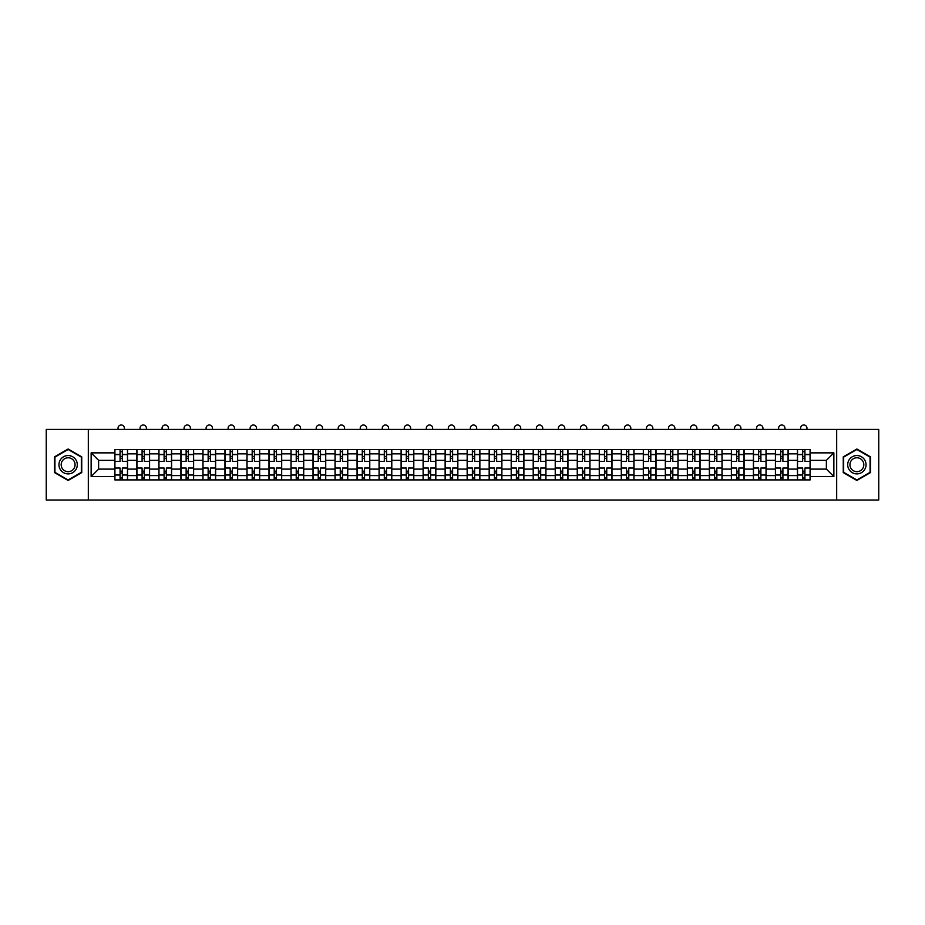 <?xml version="1.0" encoding="UTF-8"?>
<svg xmlns="http://www.w3.org/2000/svg" width="925" height="925" viewBox="0 0 925 925"><rect width="100%" height="100%" fill="white"/><g stroke="black" fill="none" stroke-linecap="round" stroke-linejoin="round"><path stroke-width="1.39" d="M836.686 500.009L878.75 500.009L878.75 429.431L46.25 429.431L46.25 500.009L836.686 500.009L836.686 429.431M136.865 479.902L136.865 453.851L127.557 453.851L127.557 479.902M127.557 453.851L127.557 449.55M136.865 453.851L136.865 449.55M149.573 449.55L149.573 479.902M158.892 479.902L158.892 449.55M171.588 449.55L171.588 479.902M180.907 479.902L180.907 449.55M193.614 449.55L193.614 479.902M202.922 479.902L202.922 449.55M215.629 449.55L215.629 479.902M224.948 479.902L224.948 449.55M237.644 449.55L237.644 479.902M246.963 479.902L246.963 449.55M259.671 449.55L259.671 479.902M268.978 479.902L268.978 449.55M281.686 449.55L281.686 479.902M291.005 479.902L291.005 449.55M303.712 449.55L303.712 479.902M313.02 479.902L313.02 449.55M325.727 449.55L325.727 479.902M335.047 479.902L335.047 449.55M347.742 449.55L347.742 479.902M357.062 479.902L357.062 449.55M369.769 449.55L369.769 479.902M379.077 479.902L379.077 449.55M391.784 449.55L391.784 479.902M401.103 479.902L401.103 449.55M413.799 449.55L413.799 479.902M423.118 479.902L423.118 449.55M435.825 449.55L435.825 479.902M445.133 479.902L445.133 449.55M457.84 449.55L457.84 479.902M467.16 479.902L467.16 449.55M479.867 449.55L479.867 479.902M489.175 479.902L489.175 449.55M501.882 449.55L501.882 479.902M511.201 479.902L511.201 449.55M523.897 449.55L523.897 479.902M533.216 479.902L533.216 449.55M545.923 449.55L545.923 479.902M555.231 479.902L555.231 449.55M567.938 449.55L567.938 479.902M577.258 479.902L577.258 449.55M589.953 449.55L589.953 479.902M599.273 479.902L599.273 449.55M611.98 449.55L611.98 479.902M621.288 479.902L621.288 449.55M633.995 449.55L633.995 479.902M643.314 479.902L643.314 449.55M656.022 449.55L656.022 479.902M665.329 479.902L665.329 449.55M678.037 449.55L678.037 479.902M687.356 479.902L687.356 449.55M700.052 449.55L700.052 479.902M709.371 479.902L709.371 449.55M722.078 449.55L722.078 479.902M731.386 479.902L731.386 449.55M744.093 449.55L744.093 479.902M753.413 479.902L753.413 449.55M766.108 449.55L766.108 479.902M775.428 479.902L775.428 449.55M788.135 449.55L788.135 479.902M797.442 479.902L797.442 449.55M797.442 469.102L788.135 469.102M775.428 469.102L766.108 469.102M753.413 469.102L744.093 469.102M731.386 469.102L722.078 469.102M709.371 469.102L700.052 469.102M687.356 469.102L678.037 469.102M665.329 469.102L656.022 469.102M643.314 469.102L633.995 469.102M621.288 469.102L611.98 469.102M599.273 469.102L589.953 469.102M577.258 469.102L567.938 469.102M555.231 469.102L545.923 469.102M533.216 469.102L523.897 469.102M511.201 469.102L501.882 469.102M489.175 469.102L479.867 469.102M467.16 469.102L457.84 469.102M445.133 469.102L435.825 469.102M423.118 469.102L413.799 469.102M401.103 469.102L391.784 469.102M379.077 469.102L369.769 469.102M357.062 469.102L347.742 469.102M335.047 469.102L325.727 469.102M313.02 469.102L303.712 469.102M291.005 469.102L281.686 469.102M268.978 469.102L259.671 469.102M246.963 469.102L237.644 469.102M224.948 469.102L215.629 469.102M202.922 469.102L193.614 469.102M180.907 469.102L171.588 469.102M158.892 469.102L149.573 469.102M136.865 469.102L127.557 469.102M797.442 460.349L788.135 460.349M775.428 460.349L766.108 460.349M753.413 460.349L744.093 460.349M731.386 460.349L722.078 460.349M709.371 460.349L700.052 460.349M687.356 460.349L678.037 460.349M665.329 460.349L656.022 460.349M643.314 460.349L633.995 460.349M621.288 460.349L611.98 460.349M599.273 460.349L589.953 460.349M577.258 460.349L567.938 460.349M555.231 460.349L545.923 460.349M533.216 460.349L523.897 460.349M511.201 460.349L501.882 460.349M489.175 460.349L479.867 460.349M467.16 460.349L457.84 460.349M445.133 460.349L435.825 460.349M423.118 460.349L413.799 460.349M401.103 460.349L391.784 460.349M379.077 460.349L369.769 460.349M357.062 460.349L347.742 460.349M335.047 460.349L325.727 460.349M313.02 460.349L303.712 460.349M291.005 460.349L281.686 460.349M268.978 460.349L259.671 460.349M246.963 460.349L237.644 460.349M224.948 460.349L215.629 460.349M202.922 460.349L193.614 460.349M180.907 460.349L171.588 460.349M158.892 460.349L149.573 460.349M136.865 460.349L127.557 460.349M98.617 469.102L114.85 469.102L114.85 460.349L98.617 460.349L98.617 469.102L91.136 476.583L91.136 452.868L114.85 452.868L114.85 460.349M810.15 460.349L810.15 469.102L826.383 469.102L826.383 460.349L810.15 460.349L810.15 449.55L114.85 449.55L114.85 452.868M810.15 452.868L833.864 452.868L833.864 476.583L810.15 476.583L810.15 469.102M114.85 469.102L114.85 479.902L810.15 479.902L810.15 476.583M114.85 476.583L91.136 476.583M88.314 500.009L88.314 429.431M81.747 456.858L68.126 448.995L54.506 456.858L54.506 472.583L68.126 480.457L81.747 472.583L81.747 456.858M870.494 456.858L856.874 448.995L843.253 456.858L843.253 472.583L856.874 480.457L870.494 472.583L870.494 456.858M122.331 477.774L120.077 477.774M120.077 451.666L122.331 451.666M144.346 477.774L142.092 477.774M142.092 451.666L144.346 451.666M166.373 477.774L164.107 477.774M164.107 451.666L166.373 451.666M188.388 477.774L186.133 477.774M186.133 451.666L188.388 451.666M210.403 477.774L208.148 477.774M208.148 451.666L210.403 451.666M232.429 477.774L230.163 477.774M230.163 451.666L232.429 451.666M254.444 477.774L252.19 477.774M252.19 451.666L254.444 451.666M276.459 477.774L274.205 477.774M274.205 451.666L276.459 451.666M298.486 477.774L296.231 477.774M296.231 451.666L298.486 451.666M320.501 477.774L318.246 477.774M318.246 451.666L320.501 451.666M342.528 477.774L340.261 477.774M340.261 451.666L342.528 451.666M364.542 477.774L362.288 477.774M362.288 451.666L364.542 451.666M386.558 477.774L384.303 477.774M384.303 451.666L386.558 451.666M408.584 477.774L406.318 477.774M406.318 451.666L408.584 451.666M430.599 477.774L428.344 477.774M428.344 451.666L430.599 451.666M452.614 477.774L450.359 477.774M450.359 451.666L452.614 451.666M474.641 477.774L472.386 477.774M472.386 451.666L474.641 451.666M496.656 477.774L494.401 477.774M494.401 451.666L496.656 451.666M518.682 477.774L516.416 477.774M516.416 451.666L518.682 451.666M540.697 477.774L538.442 477.774M538.442 451.666L540.697 451.666M562.712 477.774L560.457 477.774M560.457 451.666L562.712 451.666M584.739 477.774L582.472 477.774M582.472 451.666L584.739 451.666M606.754 477.774L604.499 477.774M604.499 451.666L606.754 451.666M628.769 477.774L626.514 477.774M626.514 451.666L628.769 451.666M650.795 477.774L648.541 477.774M648.541 451.666L650.795 451.666M672.81 477.774L670.556 477.774M670.556 451.666L672.81 451.666M694.837 477.774L692.571 477.774M692.571 451.666L694.837 451.666M716.852 477.774L714.597 477.774M714.597 451.666L716.852 451.666M738.867 477.774L736.612 477.774M736.612 451.666L738.867 451.666M760.893 477.774L758.627 477.774M758.627 451.666L760.893 451.666M782.908 477.774L780.654 477.774M780.654 451.666L782.908 451.666M804.923 477.774L802.669 477.774M802.669 451.666L804.923 451.666M91.136 452.868L98.617 460.349M826.383 469.102L833.864 476.583M826.383 460.349L833.864 452.868M127.477 479.902L127.477 461.402L122.331 461.402L122.331 449.55M120.077 449.55L120.077 461.402L114.92 461.402L114.92 449.55M124.378 429.431L124.378 428.171A3.18 3.18 0 0 0 121.198 424.991A3.18 3.18 0 0 0 118.03 428.171L118.03 429.431M127.477 461.402L127.477 449.55M114.92 479.902L114.92 468.038L120.077 468.038L120.077 479.902M122.331 479.902L122.331 468.038L127.477 468.038M120.077 458.303L122.331 458.303M114.92 468.038L114.92 461.402M122.331 471.149L120.077 471.149M122.331 478.063L120.077 478.063M120.077 472.976L122.331 472.976M122.331 456.464L120.077 456.464M120.077 451.388L122.331 451.388M60.183 469.31A9.169 9.169 0 0 0 72.717 472.663A9.169 9.169 0 0 0 76.07 460.141A9.169 9.169 0 0 0 63.536 456.777A9.169 9.169 0 0 0 60.183 469.31M62.114 468.2A6.949 6.949 0 0 0 71.607 470.744A6.949 6.949 0 0 0 74.139 461.251A6.949 6.949 0 0 0 64.657 458.708A6.949 6.949 0 0 0 62.114 468.2M68.126 449.481L81.331 457.1L81.331 472.34L68.126 479.959L54.933 472.34L54.933 457.1L68.126 449.481M848.93 469.31A9.169 9.169 0 0 0 861.464 472.663A9.169 9.169 0 0 0 864.817 460.141A9.169 9.169 0 0 0 852.283 456.777A9.169 9.169 0 0 0 848.93 469.31M850.861 468.2A6.949 6.949 0 0 0 860.343 470.744A6.949 6.949 0 0 0 862.886 461.251A6.949 6.949 0 0 0 853.393 458.708A6.949 6.949 0 0 0 850.861 468.2M856.874 449.481L870.067 457.1L870.067 472.34L856.874 479.959L843.669 472.34L843.669 457.1L856.874 449.481M149.503 479.902L149.503 461.402L144.346 461.402L144.346 449.55M142.092 449.55L142.092 461.402L136.935 461.402L136.935 449.55M146.393 429.431L146.393 428.171A3.18 3.18 0 0 0 143.225 424.991A3.18 3.18 0 0 0 140.045 428.171L140.045 429.431M149.503 461.402L149.503 449.55M136.935 479.902L136.935 468.038L142.092 468.038L142.092 479.902M144.346 479.902L144.346 468.038L149.503 468.038M142.092 458.303L144.346 458.303M136.935 468.038L136.935 461.402M144.346 471.149L142.092 471.149M144.346 478.063L142.092 478.063M142.092 472.976L144.346 472.976M144.346 456.464L142.092 456.464M142.092 451.388L144.346 451.388M171.518 479.902L171.518 461.402L166.373 461.402L166.373 449.55M164.107 449.55L164.107 461.402L158.961 461.402L158.961 449.55M168.419 429.431L168.419 428.171A3.18 3.18 0 0 0 165.24 424.991A3.18 3.18 0 0 0 162.06 428.171L162.06 429.431M171.518 461.402L171.518 449.55M158.961 479.902L158.961 468.038L164.107 468.038L164.107 479.902M166.373 479.902L166.373 468.038L171.518 468.038M164.107 458.303L166.373 458.303M158.961 468.038L158.961 461.402M166.373 471.149L164.107 471.149M166.373 478.063L164.107 478.063M164.107 472.976L166.373 472.976M166.373 456.464L164.107 456.464M164.107 451.388L166.373 451.388M193.545 479.902L193.545 461.402L188.388 461.402L188.388 449.55M186.133 449.55L186.133 461.402L180.976 461.402L180.976 449.55M190.434 429.431L190.434 428.171A3.18 3.18 0 0 0 187.255 424.991A3.18 3.18 0 0 0 184.087 428.171L184.087 429.431M193.545 461.402L193.545 449.55M180.976 479.902L180.976 468.038L186.133 468.038L186.133 479.902M188.388 479.902L188.388 468.038L193.545 468.038M186.133 458.303L188.388 458.303M180.976 468.038L180.976 461.402M188.388 471.149L186.133 471.149M188.388 478.063L186.133 478.063M186.133 472.976L188.388 472.976M188.388 456.464L186.133 456.464M186.133 451.388L188.388 451.388M215.56 479.902L215.56 461.402L210.403 461.402L210.403 449.55M208.148 449.55L208.148 461.402L202.991 461.402L202.991 449.55M212.449 429.431L212.449 428.171A3.18 3.18 0 0 0 209.281 424.991A3.18 3.18 0 0 0 206.102 428.171L206.102 429.431M215.56 461.402L215.56 449.55M202.991 479.902L202.991 468.038L208.148 468.038L208.148 479.902M210.403 479.902L210.403 468.038L215.56 468.038M208.148 458.303L210.403 458.303M202.991 468.038L202.991 461.402M210.403 471.149L208.148 471.149M210.403 478.063L208.148 478.063M208.148 472.976L210.403 472.976M210.403 456.464L208.148 456.464M208.148 451.388L210.403 451.388M237.575 479.902L237.575 461.402L232.429 461.402L232.429 449.55M230.163 449.55L230.163 461.402L225.018 461.402L225.018 449.55M234.476 429.431L234.476 428.171A3.18 3.18 0 0 0 231.296 424.991A3.18 3.18 0 0 0 228.117 428.171L228.117 429.431M237.575 461.402L237.575 449.55M225.018 479.902L225.018 468.038L230.163 468.038L230.163 479.902M232.429 479.902L232.429 468.038L237.575 468.038M230.163 458.303L232.429 458.303M225.018 468.038L225.018 461.402M232.429 471.149L230.163 471.149M232.429 478.063L230.163 478.063M230.163 472.976L232.429 472.976M232.429 456.464L230.163 456.464M230.163 451.388L232.429 451.388M259.601 479.902L259.601 461.402L254.444 461.402L254.444 449.55M252.19 449.55L252.19 461.402L247.033 461.402L247.033 449.55M256.491 429.431L256.491 428.171A3.18 3.18 0 0 0 253.311 424.991A3.18 3.18 0 0 0 250.143 428.171L250.143 429.431M259.601 461.402L259.601 449.55M247.033 479.902L247.033 468.038L252.19 468.038L252.19 479.902M254.444 479.902L254.444 468.038L259.601 468.038M252.19 458.303L254.444 458.303M247.033 468.038L247.033 461.402M254.444 471.149L252.19 471.149M254.444 478.063L252.19 478.063M252.19 472.976L254.444 472.976M254.444 456.464L252.19 456.464M252.19 451.388L254.444 451.388M281.616 479.902L281.616 461.402L276.459 461.402L276.459 449.55M274.205 449.55L274.205 461.402L269.059 461.402L269.059 449.55M278.506 429.431L278.506 428.171A3.18 3.18 0 0 0 275.338 424.991A3.18 3.18 0 0 0 272.158 428.171L272.158 429.431M281.616 461.402L281.616 449.55M269.059 479.902L269.059 468.038L274.205 468.038L274.205 479.902M276.459 479.902L276.459 468.038L281.616 468.038M274.205 458.303L276.459 458.303M269.059 468.038L269.059 461.402M276.459 471.149L274.205 471.149M276.459 478.063L274.205 478.063M274.205 472.976L276.459 472.976M276.459 456.464L274.205 456.464M274.205 451.388L276.459 451.388M303.631 479.902L303.631 461.402L298.486 461.402L298.486 449.55M296.231 449.55L296.231 461.402L291.074 461.402L291.074 449.55M300.533 429.431L300.533 428.171A3.18 3.18 0 0 0 297.353 424.991A3.18 3.18 0 0 0 294.185 428.171L294.185 429.431M303.631 461.402L303.631 449.55M291.074 479.902L291.074 468.038L296.231 468.038L296.231 479.902M298.486 479.902L298.486 468.038L303.631 468.038M296.231 458.303L298.486 458.303M291.074 468.038L291.074 461.402M298.486 471.149L296.231 471.149M298.486 478.063L296.231 478.063M296.231 472.976L298.486 472.976M298.486 456.464L296.231 456.464M296.231 451.388L298.486 451.388M325.658 479.902L325.658 461.402L320.501 461.402L320.501 449.55M318.246 449.55L318.246 461.402L313.089 461.402L313.089 449.55M322.547 429.431L322.547 428.171A3.18 3.18 0 0 0 319.379 424.991A3.18 3.18 0 0 0 316.2 428.171L316.2 429.431M325.658 461.402L325.658 449.55M313.089 479.902L313.089 468.038L318.246 468.038L318.246 479.902M320.501 479.902L320.501 468.038L325.658 468.038M318.246 458.303L320.501 458.303M313.089 468.038L313.089 461.402M320.501 471.149L318.246 471.149M320.501 478.063L318.246 478.063M318.246 472.976L320.501 472.976M320.501 456.464L318.246 456.464M318.246 451.388L320.501 451.388M347.673 479.902L347.673 461.402L342.528 461.402L342.528 449.55M340.261 449.55L340.261 461.402L335.116 461.402L335.116 449.55M344.574 429.431L344.574 428.171A3.18 3.18 0 0 0 341.394 424.991A3.18 3.18 0 0 0 338.215 428.171L338.215 429.431M347.673 461.402L347.673 449.55M335.116 479.902L335.116 468.038L340.261 468.038L340.261 479.902M342.528 479.902L342.528 468.038L347.673 468.038M340.261 458.303L342.528 458.303M335.116 468.038L335.116 461.402M342.528 471.149L340.261 471.149M342.528 478.063L340.261 478.063M340.261 472.976L342.528 472.976M342.528 456.464L340.261 456.464M340.261 451.388L342.528 451.388M369.699 479.902L369.699 461.402L364.542 461.402L364.542 449.55M362.288 449.55L362.288 461.402L357.131 461.402L357.131 449.55M366.589 429.431L366.589 428.171A3.18 3.18 0 0 0 363.409 424.991A3.18 3.18 0 0 0 360.241 428.171L360.241 429.431M369.699 461.402L369.699 449.55M357.131 479.902L357.131 468.038L362.288 468.038L362.288 479.902M364.542 479.902L364.542 468.038L369.699 468.038M362.288 458.303L364.542 458.303M357.131 468.038L357.131 461.402M364.542 471.149L362.288 471.149M364.542 478.063L362.288 478.063M362.288 472.976L364.542 472.976M364.542 456.464L362.288 456.464M362.288 451.388L364.542 451.388M391.714 479.902L391.714 461.402L386.558 461.402L386.558 449.55M384.303 449.55L384.303 461.402L379.146 461.402L379.146 449.55M388.604 429.431L388.604 428.171A3.18 3.18 0 0 0 385.436 424.991A3.18 3.18 0 0 0 382.256 428.171L382.256 429.431M391.714 461.402L391.714 449.55M379.146 479.902L379.146 468.038L384.303 468.038L384.303 479.902M386.558 479.902L386.558 468.038L391.714 468.038M384.303 458.303L386.558 458.303M379.146 468.038L379.146 461.402M386.558 471.149L384.303 471.149M386.558 478.063L384.303 478.063M384.303 472.976L386.558 472.976M386.558 456.464L384.303 456.464M384.303 451.388L386.558 451.388M413.729 479.902L413.729 461.402L408.584 461.402L408.584 449.55M406.318 449.55L406.318 461.402L401.172 461.402L401.172 449.55M410.631 429.431L410.631 428.171A3.18 3.18 0 0 0 407.451 424.991A3.18 3.18 0 0 0 404.271 428.171L404.271 429.431M413.729 461.402L413.729 449.55M401.172 479.902L401.172 468.038L406.318 468.038L406.318 479.902M408.584 479.902L408.584 468.038L413.729 468.038M406.318 458.303L408.584 458.303M401.172 468.038L401.172 461.402M408.584 471.149L406.318 471.149M408.584 478.063L406.318 478.063M406.318 472.976L408.584 472.976M408.584 456.464L406.318 456.464M406.318 451.388L408.584 451.388M435.756 479.902L435.756 461.402L430.599 461.402L430.599 449.55M428.344 449.55L428.344 461.402L423.188 461.402L423.188 449.55M432.646 429.431L432.646 428.171A3.18 3.18 0 0 0 429.466 424.991A3.18 3.18 0 0 0 426.298 428.171L426.298 429.431M435.756 461.402L435.756 449.55M423.188 479.902L423.188 468.038L428.344 468.038L428.344 479.902M430.599 479.902L430.599 468.038L435.756 468.038M428.344 458.303L430.599 458.303M423.188 468.038L423.188 461.402M430.599 471.149L428.344 471.149M430.599 478.063L428.344 478.063M428.344 472.976L430.599 472.976M430.599 456.464L428.344 456.464M428.344 451.388L430.599 451.388M457.771 479.902L457.771 461.402L452.614 461.402L452.614 449.55M450.359 449.55L450.359 461.402L445.214 461.402L445.214 449.55M454.661 429.431L454.661 428.171A3.18 3.18 0 0 0 451.493 424.991A3.18 3.18 0 0 0 448.313 428.171L448.313 429.431M457.771 461.402L457.771 449.55M445.214 479.902L445.214 468.038L450.359 468.038L450.359 479.902M452.614 479.902L452.614 468.038L457.771 468.038M450.359 458.303L452.614 458.303M445.214 468.038L445.214 461.402M452.614 471.149L450.359 471.149M452.614 478.063L450.359 478.063M450.359 472.976L452.614 472.976M452.614 456.464L450.359 456.464M450.359 451.388L452.614 451.388M479.786 479.902L479.786 461.402L474.641 461.402L474.641 449.55M472.386 449.55L472.386 461.402L467.229 461.402L467.229 449.55M476.687 429.431L476.687 428.171A3.18 3.18 0 0 0 473.507 424.991A3.18 3.18 0 0 0 470.339 428.171L470.339 429.431M479.786 461.402L479.786 449.55M467.229 479.902L467.229 468.038L472.386 468.038L472.386 479.902M474.641 479.902L474.641 468.038L479.786 468.038M472.386 458.303L474.641 458.303M467.229 468.038L467.229 461.402M474.641 471.149L472.386 471.149M474.641 478.063L472.386 478.063M472.386 472.976L474.641 472.976M474.641 456.464L472.386 456.464M472.386 451.388L474.641 451.388M501.812 479.902L501.812 461.402L496.656 461.402L496.656 449.55M494.401 449.55L494.401 461.402L489.244 461.402L489.244 449.55M498.702 429.431L498.702 428.171A3.18 3.18 0 0 0 495.534 424.991A3.18 3.18 0 0 0 492.354 428.171L492.354 429.431M501.812 461.402L501.812 449.55M489.244 479.902L489.244 468.038L494.401 468.038L494.401 479.902M496.656 479.902L496.656 468.038L501.812 468.038M494.401 458.303L496.656 458.303M489.244 468.038L489.244 461.402M496.656 471.149L494.401 471.149M496.656 478.063L494.401 478.063M494.401 472.976L496.656 472.976M496.656 456.464L494.401 456.464M494.401 451.388L496.656 451.388M523.827 479.902L523.827 461.402L518.682 461.402L518.682 449.55M516.416 449.55L516.416 461.402L511.271 461.402L511.271 449.55M520.729 429.431L520.729 428.171A3.18 3.18 0 0 0 517.549 424.991A3.18 3.18 0 0 0 514.369 428.171L514.369 429.431M523.827 461.402L523.827 449.55M511.271 479.902L511.271 468.038L516.416 468.038L516.416 479.902M518.682 479.902L518.682 468.038L523.827 468.038M516.416 458.303L518.682 458.303M511.271 468.038L511.271 461.402M518.682 471.149L516.416 471.149M518.682 478.063L516.416 478.063M516.416 472.976L518.682 472.976M518.682 456.464L516.416 456.464M516.416 451.388L518.682 451.388M545.854 479.902L545.854 461.402L540.697 461.402L540.697 449.55M538.442 449.55L538.442 461.402L533.286 461.402L533.286 449.55M542.744 429.431L542.744 428.171A3.18 3.18 0 0 0 539.564 424.991A3.18 3.18 0 0 0 536.396 428.171L536.396 429.431M545.854 461.402L545.854 449.55M533.286 479.902L533.286 468.038L538.442 468.038L538.442 479.902M540.697 479.902L540.697 468.038L545.854 468.038M538.442 458.303L540.697 458.303M533.286 468.038L533.286 461.402M540.697 471.149L538.442 471.149M540.697 478.063L538.442 478.063M538.442 472.976L540.697 472.976M540.697 456.464L538.442 456.464M538.442 451.388L540.697 451.388M567.869 479.902L567.869 461.402L562.712 461.402L562.712 449.55M560.457 449.55L560.457 461.402L555.301 461.402L555.301 449.55M564.759 429.431L564.759 428.171A3.18 3.18 0 0 0 561.591 424.991A3.18 3.18 0 0 0 558.411 428.171L558.411 429.431M567.869 461.402L567.869 449.55M555.301 479.902L555.301 468.038L560.457 468.038L560.457 479.902M562.712 479.902L562.712 468.038L567.869 468.038M560.457 458.303L562.712 458.303M555.301 468.038L555.301 461.402M562.712 471.149L560.457 471.149M562.712 478.063L560.457 478.063M560.457 472.976L562.712 472.976M562.712 456.464L560.457 456.464M560.457 451.388L562.712 451.388M589.884 479.902L589.884 461.402L584.739 461.402L584.739 449.55M582.472 449.55L582.472 461.402L577.327 461.402L577.327 449.55M586.785 429.431L586.785 428.171A3.18 3.18 0 0 0 583.606 424.991A3.18 3.18 0 0 0 580.426 428.171L580.426 429.431M589.884 461.402L589.884 449.55M577.327 479.902L577.327 468.038L582.472 468.038L582.472 479.902M584.739 479.902L584.739 468.038L589.884 468.038M582.472 458.303L584.739 458.303M577.327 468.038L577.327 461.402M584.739 471.149L582.472 471.149M584.739 478.063L582.472 478.063M582.472 472.976L584.739 472.976M584.739 456.464L582.472 456.464M582.472 451.388L584.739 451.388M611.911 479.902L611.911 461.402L606.754 461.402L606.754 449.55M604.499 449.55L604.499 461.402L599.342 461.402L599.342 449.55M608.8 429.431L608.8 428.171A3.18 3.18 0 0 0 605.621 424.991A3.18 3.18 0 0 0 602.452 428.171L602.452 429.431M611.911 461.402L611.911 449.55M599.342 479.902L599.342 468.038L604.499 468.038L604.499 479.902M606.754 479.902L606.754 468.038L611.911 468.038M604.499 458.303L606.754 458.303M599.342 468.038L599.342 461.402M606.754 471.149L604.499 471.149M606.754 478.063L604.499 478.063M604.499 472.976L606.754 472.976M606.754 456.464L604.499 456.464M604.499 451.388L606.754 451.388M633.926 479.902L633.926 461.402L628.769 461.402L628.769 449.55M626.514 449.55L626.514 461.402L621.369 461.402L621.369 449.55M630.815 429.431L630.815 428.171A3.18 3.18 0 0 0 627.647 424.991A3.18 3.18 0 0 0 624.468 428.171L624.468 429.431M633.926 461.402L633.926 449.55M621.369 479.902L621.369 468.038L626.514 468.038L626.514 479.902M628.769 479.902L628.769 468.038L633.926 468.038M626.514 458.303L628.769 458.303M621.369 468.038L621.369 461.402M628.769 471.149L626.514 471.149M628.769 478.063L626.514 478.063M626.514 472.976L628.769 472.976M628.769 456.464L626.514 456.464M626.514 451.388L628.769 451.388M655.941 479.902L655.941 461.402L650.795 461.402L650.795 449.55M648.541 449.55L648.541 461.402L643.384 461.402L643.384 449.55M652.842 429.431L652.842 428.171A3.18 3.18 0 0 0 649.662 424.991A3.18 3.18 0 0 0 646.494 428.171L646.494 429.431M655.941 461.402L655.941 449.55M643.384 479.902L643.384 468.038L648.541 468.038L648.541 479.902M650.795 479.902L650.795 468.038L655.941 468.038M648.541 458.303L650.795 458.303M643.384 468.038L643.384 461.402M650.795 471.149L648.541 471.149M650.795 478.063L648.541 478.063M648.541 472.976L650.795 472.976M650.795 456.464L648.541 456.464M648.541 451.388L650.795 451.388M677.967 479.902L677.967 461.402L672.81 461.402L672.81 449.55M670.556 449.55L670.556 461.402L665.399 461.402L665.399 449.55M674.857 429.431L674.857 428.171A3.18 3.18 0 0 0 671.689 424.991A3.18 3.18 0 0 0 668.509 428.171L668.509 429.431M677.967 461.402L677.967 449.55M665.399 479.902L665.399 468.038L670.556 468.038L670.556 479.902M672.81 479.902L672.81 468.038L677.967 468.038M670.556 458.303L672.81 458.303M665.399 468.038L665.399 461.402M672.81 471.149L670.556 471.149M672.81 478.063L670.556 478.063M670.556 472.976L672.81 472.976M672.81 456.464L670.556 456.464M670.556 451.388L672.81 451.388M699.982 479.902L699.982 461.402L694.837 461.402L694.837 449.55M692.571 449.55L692.571 461.402L687.425 461.402L687.425 449.55M696.883 429.431L696.883 428.171A3.18 3.18 0 0 0 693.704 424.991A3.18 3.18 0 0 0 690.524 428.171L690.524 429.431M699.982 461.402L699.982 449.55M687.425 479.902L687.425 468.038L692.571 468.038L692.571 479.902M694.837 479.902L694.837 468.038L699.982 468.038M692.571 458.303L694.837 458.303M687.425 468.038L687.425 461.402M694.837 471.149L692.571 471.149M694.837 478.063L692.571 478.063M692.571 472.976L694.837 472.976M694.837 456.464L692.571 456.464M692.571 451.388L694.837 451.388M722.009 479.902L722.009 461.402L716.852 461.402L716.852 449.55M714.597 449.55L714.597 461.402L709.44 461.402L709.44 449.55M718.898 429.431L718.898 428.171A3.18 3.18 0 0 0 715.719 424.991A3.18 3.18 0 0 0 712.551 428.171L712.551 429.431M722.009 461.402L722.009 449.55M709.44 479.902L709.44 468.038L714.597 468.038L714.597 479.902M716.852 479.902L716.852 468.038L722.009 468.038M714.597 458.303L716.852 458.303M709.44 468.038L709.44 461.402M716.852 471.149L714.597 471.149M716.852 478.063L714.597 478.063M714.597 472.976L716.852 472.976M716.852 456.464L714.597 456.464M714.597 451.388L716.852 451.388M744.024 479.902L744.024 461.402L738.867 461.402L738.867 449.55M736.612 449.55L736.612 461.402L731.455 461.402L731.455 449.55M740.913 429.431L740.913 428.171A3.18 3.18 0 0 0 737.745 424.991A3.18 3.18 0 0 0 734.566 428.171L734.566 429.431M744.024 461.402L744.024 449.55M731.455 479.902L731.455 468.038L736.612 468.038L736.612 479.902M738.867 479.902L738.867 468.038L744.024 468.038M736.612 458.303L738.867 458.303M731.455 468.038L731.455 461.402M738.867 471.149L736.612 471.149M738.867 478.063L736.612 478.063M736.612 472.976L738.867 472.976M738.867 456.464L736.612 456.464M736.612 451.388L738.867 451.388M766.039 479.902L766.039 461.402L760.893 461.402L760.893 449.55M758.627 449.55L758.627 461.402L753.482 461.402L753.482 449.55M762.94 429.431L762.94 428.171A3.18 3.18 0 0 0 759.76 424.991A3.18 3.18 0 0 0 756.581 428.171L756.581 429.431M766.039 461.402L766.039 449.55M753.482 479.902L753.482 468.038L758.627 468.038L758.627 479.902M760.893 479.902L760.893 468.038L766.039 468.038M758.627 458.303L760.893 458.303M753.482 468.038L753.482 461.402M760.893 471.149L758.627 471.149M760.893 478.063L758.627 478.063M758.627 472.976L760.893 472.976M760.893 456.464L758.627 456.464M758.627 451.388L760.893 451.388M788.065 479.902L788.065 461.402L782.908 461.402L782.908 449.55M780.654 449.55L780.654 461.402L775.497 461.402L775.497 449.55M784.955 429.431L784.955 428.171A3.18 3.18 0 0 0 781.775 424.991A3.18 3.18 0 0 0 778.607 428.171L778.607 429.431M788.065 461.402L788.065 449.55M775.497 479.902L775.497 468.038L780.654 468.038L780.654 479.902M782.908 479.902L782.908 468.038L788.065 468.038M780.654 458.303L782.908 458.303M775.497 468.038L775.497 461.402M782.908 471.149L780.654 471.149M782.908 478.063L780.654 478.063M780.654 472.976L782.908 472.976M782.908 456.464L780.654 456.464M780.654 451.388L782.908 451.388M810.08 479.902L810.08 461.402L804.923 461.402L804.923 449.55M802.669 449.55L802.669 461.402L797.523 461.402L797.523 449.55M806.97 429.431L806.97 428.171A3.18 3.18 0 0 0 803.802 424.991A3.18 3.18 0 0 0 800.622 428.171L800.622 429.431M810.08 461.402L810.08 449.55M797.523 479.902L797.523 468.038L802.669 468.038L802.669 479.902M804.923 479.902L804.923 468.038L810.08 468.038M802.669 458.303L804.923 458.303M797.523 468.038L797.523 461.402M804.923 471.149L802.669 471.149M804.923 478.063L802.669 478.063M802.669 472.976L804.923 472.976M804.923 456.464L802.669 456.464M802.669 451.388L804.923 451.388M775.428 453.851L766.108 453.851M753.413 453.851L744.093 453.851M731.386 453.851L722.078 453.851M709.371 453.851L700.052 453.851M687.356 453.851L678.037 453.851M665.329 453.851L656.022 453.851M643.314 453.851L633.995 453.851M621.288 453.851L611.98 453.851M599.273 453.851L589.953 453.851M577.258 453.851L567.938 453.851M555.231 453.851L545.923 453.851M533.216 453.851L523.897 453.851M511.201 453.851L501.882 453.851M489.175 453.851L479.867 453.851M467.16 453.851L457.84 453.851M445.133 453.851L435.825 453.851M423.118 453.851L413.799 453.851M401.103 453.851L391.784 453.851M379.077 453.851L369.769 453.851M357.062 453.851L347.742 453.851M335.047 453.851L325.727 453.851M313.02 453.851L303.712 453.851M291.005 453.851L281.686 453.851M268.978 453.851L259.671 453.851M246.963 453.851L237.644 453.851M224.948 453.851L215.629 453.851M202.922 453.851L193.614 453.851M180.907 453.851L171.588 453.851M158.892 453.851L149.573 453.851M797.442 453.851L788.135 453.851M775.428 475.589L766.108 475.589M753.413 475.589L744.093 475.589M731.386 475.589L722.078 475.589M709.371 475.589L700.052 475.589M687.356 475.589L678.037 475.589M665.329 475.589L656.022 475.589M643.314 475.589L633.995 475.589M621.288 475.589L611.98 475.589M599.273 475.589L589.953 475.589M577.258 475.589L567.938 475.589M555.231 475.589L545.923 475.589M533.216 475.589L523.897 475.589M511.201 475.589L501.882 475.589M489.175 475.589L479.867 475.589M467.16 475.589L457.84 475.589M445.133 475.589L435.825 475.589M423.118 475.589L413.799 475.589M401.103 475.589L391.784 475.589M379.077 475.589L369.769 475.589M357.062 475.589L347.742 475.589M335.047 475.589L325.727 475.589M313.02 475.589L303.712 475.589M291.005 475.589L281.686 475.589M268.978 475.589L259.671 475.589M246.963 475.589L237.644 475.589M224.948 475.589L215.629 475.589M202.922 475.589L193.614 475.589M180.907 475.589L171.588 475.589M158.892 475.589L149.573 475.589M136.865 475.589L127.557 475.589M797.442 475.589L788.135 475.589M127.477 454.418L122.331 454.418M120.077 454.418L114.92 454.418M120.077 454.603L114.92 454.603M120.077 474.837L114.92 474.837M120.077 475.022L114.92 475.022M127.477 475.022L122.331 475.022M127.477 454.603L122.331 454.603M127.477 474.837L122.331 474.837M149.503 454.418L144.346 454.418M142.092 454.418L136.935 454.418M142.092 454.603L136.935 454.603M142.092 474.837L136.935 474.837M142.092 475.022L136.935 475.022M149.503 475.022L144.346 475.022M149.503 454.603L144.346 454.603M149.503 474.837L144.346 474.837M171.518 454.418L166.373 454.418M164.107 454.418L158.961 454.418M164.107 454.603L158.961 454.603M164.107 474.837L158.961 474.837M164.107 475.022L158.961 475.022M171.518 475.022L166.373 475.022M171.518 454.603L166.373 454.603M171.518 474.837L166.373 474.837M193.545 454.418L188.388 454.418M186.133 454.418L180.976 454.418M186.133 454.603L180.976 454.603M186.133 474.837L180.976 474.837M186.133 475.022L180.976 475.022M193.545 475.022L188.388 475.022M193.545 454.603L188.388 454.603M193.545 474.837L188.388 474.837M215.56 454.418L210.403 454.418M208.148 454.418L202.991 454.418M208.148 454.603L202.991 454.603M208.148 474.837L202.991 474.837M208.148 475.022L202.991 475.022M215.56 475.022L210.403 475.022M215.56 454.603L210.403 454.603M215.56 474.837L210.403 474.837M237.575 454.418L232.429 454.418M230.163 454.418L225.018 454.418M230.163 454.603L225.018 454.603M230.163 474.837L225.018 474.837M230.163 475.022L225.018 475.022M237.575 475.022L232.429 475.022M237.575 454.603L232.429 454.603M237.575 474.837L232.429 474.837M259.601 454.418L254.444 454.418M252.19 454.418L247.033 454.418M252.19 454.603L247.033 454.603M252.19 474.837L247.033 474.837M252.19 475.022L247.033 475.022M259.601 475.022L254.444 475.022M259.601 454.603L254.444 454.603M259.601 474.837L254.444 474.837M281.616 454.418L276.459 454.418M274.205 454.418L269.059 454.418M274.205 454.603L269.059 454.603M274.205 474.837L269.059 474.837M274.205 475.022L269.059 475.022M281.616 475.022L276.459 475.022M281.616 454.603L276.459 454.603M281.616 474.837L276.459 474.837M303.631 454.418L298.486 454.418M296.231 454.418L291.074 454.418M296.231 454.603L291.074 454.603M296.231 474.837L291.074 474.837M296.231 475.022L291.074 475.022M303.631 475.022L298.486 475.022M303.631 454.603L298.486 454.603M303.631 474.837L298.486 474.837M325.658 454.418L320.501 454.418M318.246 454.418L313.089 454.418M318.246 454.603L313.089 454.603M318.246 474.837L313.089 474.837M318.246 475.022L313.089 475.022M325.658 475.022L320.501 475.022M325.658 454.603L320.501 454.603M325.658 474.837L320.501 474.837M347.673 454.418L342.528 454.418M340.261 454.418L335.116 454.418M340.261 454.603L335.116 454.603M340.261 474.837L335.116 474.837M340.261 475.022L335.116 475.022M347.673 475.022L342.528 475.022M347.673 454.603L342.528 454.603M347.673 474.837L342.528 474.837M369.699 454.418L364.542 454.418M362.288 454.418L357.131 454.418M362.288 454.603L357.131 454.603M362.288 474.837L357.131 474.837M362.288 475.022L357.131 475.022M369.699 475.022L364.542 475.022M369.699 454.603L364.542 454.603M369.699 474.837L364.542 474.837M391.714 454.418L386.558 454.418M384.303 454.418L379.146 454.418M384.303 454.603L379.146 454.603M384.303 474.837L379.146 474.837M384.303 475.022L379.146 475.022M391.714 475.022L386.558 475.022M391.714 454.603L386.558 454.603M391.714 474.837L386.558 474.837M413.729 454.418L408.584 454.418M406.318 454.418L401.172 454.418M406.318 454.603L401.172 454.603M406.318 474.837L401.172 474.837M406.318 475.022L401.172 475.022M413.729 475.022L408.584 475.022M413.729 454.603L408.584 454.603M413.729 474.837L408.584 474.837M435.756 454.418L430.599 454.418M428.344 454.418L423.188 454.418M428.344 454.603L423.188 454.603M428.344 474.837L423.188 474.837M428.344 475.022L423.188 475.022M435.756 475.022L430.599 475.022M435.756 454.603L430.599 454.603M435.756 474.837L430.599 474.837M457.771 454.418L452.614 454.418M450.359 454.418L445.214 454.418M450.359 454.603L445.214 454.603M450.359 474.837L445.214 474.837M450.359 475.022L445.214 475.022M457.771 475.022L452.614 475.022M457.771 454.603L452.614 454.603M457.771 474.837L452.614 474.837M479.786 454.418L474.641 454.418M472.386 454.418L467.229 454.418M472.386 454.603L467.229 454.603M472.386 474.837L467.229 474.837M472.386 475.022L467.229 475.022M479.786 475.022L474.641 475.022M479.786 454.603L474.641 454.603M479.786 474.837L474.641 474.837M501.812 454.418L496.656 454.418M494.401 454.418L489.244 454.418M494.401 454.603L489.244 454.603M494.401 474.837L489.244 474.837M494.401 475.022L489.244 475.022M501.812 475.022L496.656 475.022M501.812 454.603L496.656 454.603M501.812 474.837L496.656 474.837M523.827 454.418L518.682 454.418M516.416 454.418L511.271 454.418M516.416 454.603L511.271 454.603M516.416 474.837L511.271 474.837M516.416 475.022L511.271 475.022M523.827 475.022L518.682 475.022M523.827 454.603L518.682 454.603M523.827 474.837L518.682 474.837M545.854 454.418L540.697 454.418M538.442 454.418L533.286 454.418M538.442 454.603L533.286 454.603M538.442 474.837L533.286 474.837M538.442 475.022L533.286 475.022M545.854 475.022L540.697 475.022M545.854 454.603L540.697 454.603M545.854 474.837L540.697 474.837M567.869 454.418L562.712 454.418M560.457 454.418L555.301 454.418M560.457 454.603L555.301 454.603M560.457 474.837L555.301 474.837M560.457 475.022L555.301 475.022M567.869 475.022L562.712 475.022M567.869 454.603L562.712 454.603M567.869 474.837L562.712 474.837M589.884 454.418L584.739 454.418M582.472 454.418L577.327 454.418M582.472 454.603L577.327 454.603M582.472 474.837L577.327 474.837M582.472 475.022L577.327 475.022M589.884 475.022L584.739 475.022M589.884 454.603L584.739 454.603M589.884 474.837L584.739 474.837M611.911 454.418L606.754 454.418M604.499 454.418L599.342 454.418M604.499 454.603L599.342 454.603M604.499 474.837L599.342 474.837M604.499 475.022L599.342 475.022M611.911 475.022L606.754 475.022M611.911 454.603L606.754 454.603M611.911 474.837L606.754 474.837M633.926 454.418L628.769 454.418M626.514 454.418L621.369 454.418M626.514 454.603L621.369 454.603M626.514 474.837L621.369 474.837M626.514 475.022L621.369 475.022M633.926 475.022L628.769 475.022M633.926 454.603L628.769 454.603M633.926 474.837L628.769 474.837M655.941 454.418L650.795 454.418M648.541 454.418L643.384 454.418M648.541 454.603L643.384 454.603M648.541 474.837L643.384 474.837M648.541 475.022L643.384 475.022M655.941 475.022L650.795 475.022M655.941 454.603L650.795 454.603M655.941 474.837L650.795 474.837M677.967 454.418L672.81 454.418M670.556 454.418L665.399 454.418M670.556 454.603L665.399 454.603M670.556 474.837L665.399 474.837M670.556 475.022L665.399 475.022M677.967 475.022L672.81 475.022M677.967 454.603L672.81 454.603M677.967 474.837L672.81 474.837M699.982 454.418L694.837 454.418M692.571 454.418L687.425 454.418M692.571 454.603L687.425 454.603M692.571 474.837L687.425 474.837M692.571 475.022L687.425 475.022M699.982 475.022L694.837 475.022M699.982 454.603L694.837 454.603M699.982 474.837L694.837 474.837M722.009 454.418L716.852 454.418M714.597 454.418L709.44 454.418M714.597 454.603L709.44 454.603M714.597 474.837L709.44 474.837M714.597 475.022L709.44 475.022M722.009 475.022L716.852 475.022M722.009 454.603L716.852 454.603M722.009 474.837L716.852 474.837M744.024 454.418L738.867 454.418M736.612 454.418L731.455 454.418M736.612 454.603L731.455 454.603M736.612 474.837L731.455 474.837M736.612 475.022L731.455 475.022M744.024 475.022L738.867 475.022M744.024 454.603L738.867 454.603M744.024 474.837L738.867 474.837M766.039 454.418L760.893 454.418M758.627 454.418L753.482 454.418M758.627 454.603L753.482 454.603M758.627 474.837L753.482 474.837M758.627 475.022L753.482 475.022M766.039 475.022L760.893 475.022M766.039 454.603L760.893 454.603M766.039 474.837L760.893 474.837M788.065 454.418L782.908 454.418M780.654 454.418L775.497 454.418M780.654 454.603L775.497 454.603M780.654 474.837L775.497 474.837M780.654 475.022L775.497 475.022M788.065 475.022L782.908 475.022M788.065 454.603L782.908 454.603M788.065 474.837L782.908 474.837M810.08 454.418L804.923 454.418M802.669 454.418L797.523 454.418M802.669 454.603L797.523 454.603M802.669 474.837L797.523 474.837M802.669 475.022L797.523 475.022M810.08 475.022L804.923 475.022M810.08 454.603L804.923 454.603M810.08 474.837L804.923 474.837"/></g></svg>
